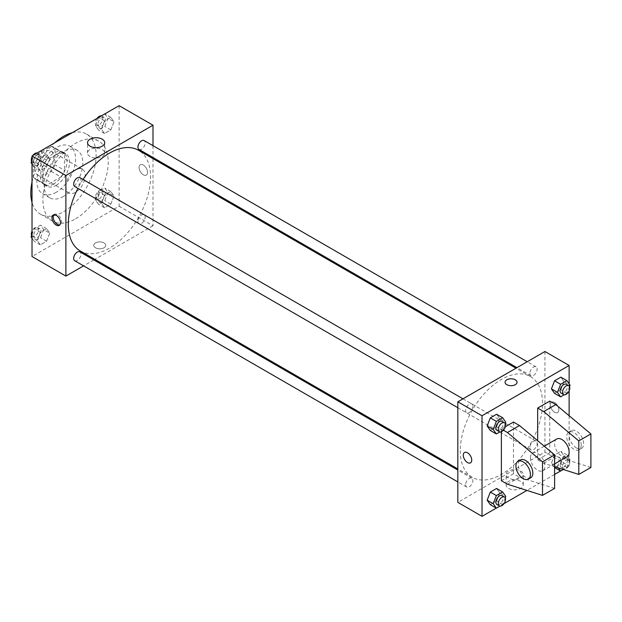 <?xml version="1.0" encoding="UTF-8"?>
<svg xmlns="http://www.w3.org/2000/svg" width="622" height="622" viewBox="0 0 622 622"><rect width="100%" height="100%" fill="white"/><g stroke="black" fill="none" stroke-linecap="round" stroke-linejoin="round"><path stroke-width="0.47" stroke-dasharray="3.11 2.33" d="M65.885 186.678A13.684 7.899 120 0 0 68.723 192.944A13.684 7.899 120 0 0 82.407 185.045A13.684 7.899 120 0 0 82.407 169.238A13.684 7.899 120 0 0 71.864 172.908A13.684 7.899 120 0 0 65.885 186.678M34.435 168.523A13.684 7.899 120 0 0 37.266 174.79A13.684 7.899 120 0 0 50.957 166.883A13.684 7.899 120 0 0 50.957 151.084A13.684 7.899 120 0 0 40.407 154.746A13.684 7.899 120 0 0 34.435 168.523M37.017 154.458L51.214 146.263A18.38 10.613 120 0 1 53.305 147.017A18.38 10.613 120 0 1 55 148.456L55 164.846A18.38 10.613 120 0 1 51.214 171.408L37.017 179.602A18.38 10.613 120 0 1 34.925 178.856A18.38 10.613 120 0 1 33.223 177.418L33.223 161.028A18.38 10.613 120 0 1 37.017 154.458L46.689 160.048L60.886 151.854L51.214 146.263M51.214 171.408L60.886 176.998L46.689 185.193L37.017 179.602M33.223 177.418L42.902 183.008L42.902 166.61L33.223 161.028M42.902 183.008A18.38 10.613 120 0 0 44.597 184.439A18.38 10.613 120 0 0 46.689 185.193M60.886 176.998A18.38 10.613 120 0 0 64.68 170.436L55 164.846M60.886 151.854A18.38 10.613 120 0 1 62.977 152.608A18.38 10.613 120 0 1 64.68 154.038L64.68 170.436M46.689 160.048A18.38 10.613 120 0 0 42.902 166.61M53.787 183.887A18.816 10.862 -60 0 1 44.38 184.82A18.816 10.862 -60 0 1 44.38 163.088A18.816 10.862 -60 0 1 63.195 152.227A18.816 10.862 -60 0 1 66.08 167.302A18.816 10.862 -60 0 1 53.787 183.887M56.205 185.286A18.816 10.862 120 0 0 68.506 168.702A18.816 10.862 120 0 0 65.621 153.618A18.816 10.862 120 0 0 51.113 158.664A18.816 10.862 120 0 0 42.902 177.604A18.816 10.862 120 0 0 46.798 186.219A18.816 10.862 120 0 0 56.205 185.286M64.68 154.038L55 148.456M56.205 192.268A27.376 15.807 -60 0 1 42.521 193.629A27.376 15.807 -60 0 1 42.521 162.015A27.376 15.807 -60 0 1 69.897 146.217A27.376 15.807 -60 0 1 74.088 168.15A27.376 15.807 -60 0 1 56.205 192.268M63.467 196.459A27.376 15.807 -60 0 1 49.783 197.812A27.376 15.807 -60 0 1 49.783 166.206A27.376 15.807 -60 0 1 77.151 150.407A27.376 15.807 -60 0 1 81.35 172.341A27.376 15.807 -60 0 1 63.467 196.459M72.276 132.704A46.191 26.668 -60 0 1 86.559 134.103A46.191 26.668 -60 0 1 93.642 171.12A46.191 26.668 -60 0 1 63.467 211.822A46.191 26.668 -60 0 1 40.376 214.116A46.191 26.668 -60 0 1 32.017 202.438M32.017 182.098A46.191 26.668 -60 0 1 54.658 142.873M75.565 218.812A46.191 26.668 120 0 0 105.74 178.102A46.191 26.668 120 0 0 98.657 141.093A46.191 26.668 120 0 0 63.063 153.463A46.191 26.668 120 0 0 42.902 199.95A46.191 26.668 120 0 0 52.466 221.098A46.191 26.668 120 0 0 75.565 218.812M113.981 196.016L110.84 204.117L104.55 207.748L101.409 203.277L104.55 195.176L110.84 191.545L113.981 196.016L110.84 204.117L104.55 207.748L101.409 203.277L104.55 195.176L110.84 191.545L113.981 196.016L107.933 192.525L104.791 200.626L98.501 204.249L95.36 199.779L98.501 191.685L104.791 188.054L107.933 192.525M113.981 121.811L110.84 129.912L104.55 133.543L101.409 129.073L104.55 120.971L110.84 117.34L113.981 121.811L110.84 129.912L104.55 133.543L101.409 129.073L104.55 120.971L110.84 117.34L113.981 121.811L107.933 118.32L104.791 126.421L98.501 130.052L95.36 125.582L98.463 117.589M119.113 105.662L119.113 206.24L32.017 256.521M49.721 233.118L46.58 241.219L40.29 244.843L37.149 240.372L40.29 232.27L46.58 228.647L49.721 233.118L46.58 241.219L40.29 244.843L37.149 240.372L40.29 232.27L46.58 228.647L49.721 233.118L43.672 229.627L40.531 237.721L34.241 241.352L32.017 238.179M49.721 158.913L46.58 167.015L40.29 170.646L37.149 166.175L40.29 158.074L46.58 154.443L49.721 158.913L46.58 167.015L40.29 170.646L37.149 166.175L40.29 158.074L46.58 154.443L49.721 158.913L43.672 155.422L40.531 163.524L34.241 167.155L32.017 163.983M152.989 158.626L152.989 225.794L119.113 206.24M152.989 225.794L94.816 259.374M93.86 259.934L83.597 265.858M95.524 247.797A5.987 3.46 0 0 0 102.047 248.543A5.987 3.46 0 0 0 105.748 245.348A5.987 3.46 0 0 0 99.761 241.896A5.987 3.46 0 0 0 93.774 245.348A5.987 3.46 0 0 0 95.524 247.797A5.987 3.46 0 0 0 102.047 248.543A5.987 3.46 0 0 0 105.748 245.348A5.987 3.46 0 0 0 99.761 241.888A5.987 3.46 0 0 0 93.774 245.348A5.987 3.46 0 0 0 95.524 247.789M80.355 251.024A58.165 33.58 120 0 0 138.519 217.443A58.165 33.58 120 0 0 138.519 150.275M83.029 179.478A58.165 33.58 120 0 0 77.898 188.365M152.989 145.665L152.989 157.522M139.001 149.443A5.131 2.962 120 0 0 144.133 146.481A5.131 2.962 120 0 0 144.133 140.556M137.936 221.292A5.131 2.962 120 0 0 139.001 223.648A5.131 2.962 120 0 0 144.133 220.686A5.131 2.962 120 0 0 144.133 214.753A5.131 2.962 120 0 0 140.175 216.129A5.131 2.962 120 0 0 137.936 221.292M74.741 260.742A5.131 2.962 120 0 0 79.873 257.78A5.131 2.962 120 0 0 79.873 251.856M79.873 177.651A5.131 2.962 -60 0 1 80.938 180.007A5.131 2.962 -60 0 1 78.699 185.169A5.131 2.962 -60 0 1 74.741 186.546M139.071 167.474A5.987 3.46 -120 0 0 141.684 173.499A5.987 3.46 -120 0 0 146.302 175.109A5.987 3.46 -120 0 0 146.302 168.189A5.987 3.46 -120 0 0 140.315 164.737A5.987 3.46 -120 0 0 139.071 167.474A5.987 3.46 -120 0 0 141.684 173.499A5.987 3.46 -120 0 0 146.302 175.109A5.987 3.46 -120 0 0 146.302 168.189A5.987 3.46 -120 0 0 140.315 164.737A5.987 3.46 -120 0 0 139.071 167.474M53.889 214.777A5.987 3.46 60 0 1 54.433 214.318A5.987 3.46 60 0 1 59.051 215.92A5.987 3.46 60 0 1 61.664 221.945A5.987 3.46 60 0 1 60.42 224.69A5.987 3.46 60 0 1 59.751 224.931M90.058 156.573A8.584 4.953 180 0 1 87.546 153.074A8.584 4.953 180 0 1 96.13 148.122A8.584 4.953 180 0 1 104.714 153.074A8.584 4.953 180 0 1 99.411 157.654A8.584 4.953 180 0 1 90.058 156.573M460.249 450.686A58.165 33.58 120 0 0 472.3 477.315A58.165 33.58 120 0 0 530.465 443.727A58.165 33.58 120 0 0 530.465 376.567A58.165 33.58 120 0 0 485.642 392.148A58.165 33.58 120 0 0 460.249 450.686M472.883 406.29A5.131 2.962 -60 0 1 470.644 411.453A5.131 2.962 -60 0 1 466.687 412.829A5.131 2.962 -60 0 1 466.687 406.905A5.131 2.962 -60 0 1 471.818 403.942A5.131 2.962 -60 0 1 472.883 406.29M529.882 447.583A5.131 2.962 120 0 0 530.947 449.931A5.131 2.962 120 0 0 536.078 446.969A5.131 2.962 120 0 0 536.078 441.045A5.131 2.962 120 0 0 532.121 442.421A5.131 2.962 120 0 0 529.882 447.583M465.621 484.686A5.131 2.962 120 0 0 466.687 487.034A5.131 2.962 120 0 0 471.818 484.072A5.131 2.962 120 0 0 471.818 478.147A5.131 2.962 120 0 0 467.861 479.515A5.131 2.962 120 0 0 465.621 484.686M529.882 373.379A5.131 2.962 120 0 0 530.947 375.735A5.131 2.962 120 0 0 536.078 372.772A5.131 2.962 120 0 0 536.078 366.84A5.131 2.962 120 0 0 532.121 368.216A5.131 2.962 120 0 0 529.882 373.379M544.934 351.508L544.934 452.085L457.831 502.366M508.617 488.41A8.584 4.953 0 0 0 517.971 489.483A8.584 4.953 0 0 0 523.273 484.903A8.584 4.953 0 0 0 514.689 479.951A8.584 4.953 0 0 0 506.106 484.903A8.584 4.953 0 0 0 508.617 488.41M569.122 415.714L569.122 466.049L544.934 452.085M569.122 466.049L560.539 471.009M554.606 474.43L526.92 490.416M504.022 503.633L496.278 508.104M508.617 478.015A8.584 4.953 180 0 1 506.106 474.516A8.584 4.953 180 0 1 514.689 469.563A8.584 4.953 180 0 1 523.273 474.516A8.584 4.953 180 0 1 517.971 479.096A8.584 4.953 180 0 1 508.617 478.015M554.606 402.496A5.987 3.46 -120 0 0 551.613 402.193A5.987 3.46 -120 0 0 551.613 409.113A5.987 3.46 -120 0 0 557.6 412.565A5.987 3.46 -120 0 0 558.517 407.768A5.987 3.46 -120 0 0 554.606 402.496A5.987 3.46 60 0 1 558.517 407.768A5.987 3.46 60 0 1 557.6 412.565A5.987 3.46 60 0 1 551.613 409.113A5.987 3.46 60 0 1 551.613 402.201A5.987 3.46 60 0 1 554.606 402.496M569.122 383.821L569.122 390.88M505.072 382.235L505.072 382.242A5.987 3.46 0 0 0 508.765 385.438A5.987 3.46 0 0 0 515.296 384.684A5.987 3.46 0 0 0 517.045 382.242L517.045 382.235M470.504 462.854L470.504 462.854A5.987 3.46 -120 0 0 470.504 455.942A5.987 3.46 -120 0 0 464.517 452.482L464.517 452.482M551.419 463.087L554.56 454.985L560.85 451.354L563.991 455.825L560.85 463.926L554.56 467.557L551.419 463.087L554.56 454.985L560.85 451.354L563.991 455.825L560.85 463.926L554.56 467.557L551.419 463.087L557.467 466.578L560.609 458.476L566.899 454.845L570.04 459.316L566.899 467.417L563.307 469.493M563.991 381.628L560.85 377.157L563.991 381.628L560.85 389.73L554.56 393.353L560.85 389.73L563.991 381.628L570.04 385.119M499.73 418.723L496.589 414.252L499.73 418.723L496.589 426.824L490.299 430.455L496.589 426.824L499.73 418.723L505.779 422.221M499.73 492.927L496.589 488.457L499.73 492.927L496.589 501.029L490.299 504.66L496.589 501.029L499.73 492.927L505.779 496.418M590.9 467.449L555.819 456.268L549.77 452.777L537.672 459.767L537.672 440.71M549.77 452.777L549.77 401.097M554.606 488.402L519.525 477.222L513.477 473.731L513.477 422.05M513.477 473.731L501.379 480.713M501.379 431.699L501.379 429.032L503.408 430.199M505.305 426.762L501.379 429.032M556.737 439A10.263 5.925 -120 0 0 554.606 443.696A10.263 5.925 -120 0 0 559.092 454.029A10.263 5.925 -120 0 0 567 456.781M537.672 459.767L543.721 463.258L554.606 466.725M530.418 457.668A10.263 5.925 60 0 1 532.541 452.971A10.263 5.925 60 0 1 540.448 455.716A10.263 5.925 60 0 1 544.934 466.049A10.263 5.925 60 0 1 542.804 470.745A10.263 5.925 60 0 1 534.897 468.001A10.263 5.925 60 0 1 530.418 457.668M530.706 477.735A10.263 5.925 60 0 1 525.574 477.222A10.263 5.925 60 0 1 518.872 468.179A10.263 5.925 60 0 1 520.443 459.953M581.22 445.095A10.263 5.925 60 0 1 579.098 449.799A10.263 5.925 60 0 1 573.966 449.286A10.263 5.925 60 0 1 567.256 440.244A10.263 5.925 60 0 1 568.835 432.018A10.263 5.925 60 0 1 576.742 434.77A10.263 5.925 60 0 1 581.22 445.095M576.384 447.887A10.263 5.925 -120 0 0 581.516 448.4A10.263 5.925 -120 0 0 581.516 436.543A10.263 5.925 -120 0 0 571.253 430.618A10.263 5.925 -120 0 0 569.674 438.844A10.263 5.925 -120 0 0 576.384 447.887M555.819 456.268L543.721 463.258M519.525 477.222L507.428 484.211M32.017 160.32L34.202 154.691M40.531 150.952L43.672 155.422M33.759 161.145A5.131 2.962 120 0 0 34.816 163.493A5.131 2.962 120 0 0 39.956 160.53A5.131 2.962 120 0 0 39.956 154.606A5.131 2.962 120 0 0 35.998 155.982A5.131 2.962 120 0 0 33.759 161.145M46.58 167.015L40.531 163.524M40.29 170.646L34.241 167.155M37.149 166.175L32.017 163.205M40.29 158.074L34.319 154.621M46.58 154.443L40.601 150.99M31.652 161.269A5.131 2.962 120 0 0 32.398 162.101A5.131 2.962 120 0 0 37.53 159.139A5.131 2.962 120 0 0 37.53 153.206A5.131 2.962 120 0 0 36.97 153.004M32.857 155.469A5.131 2.962 120 0 0 32.017 156.923M104.791 113.849L107.933 118.32M98.019 124.05A5.131 2.962 120 0 0 99.077 126.398A5.131 2.962 120 0 0 104.208 123.436A5.131 2.962 120 0 0 104.208 117.504A5.131 2.962 120 0 0 100.259 118.88A5.131 2.962 120 0 0 98.019 124.05M110.84 129.912L104.791 126.421M104.55 133.543L98.501 130.052M101.409 129.073L95.36 125.582M104.55 120.971L98.571 117.519M110.84 117.34L104.861 113.896M97.118 118.367A5.131 2.962 120 0 0 95.594 122.651A5.131 2.962 120 0 0 96.659 124.999A5.131 2.962 120 0 0 101.79 122.036A5.131 2.962 120 0 0 101.79 116.112A5.131 2.962 120 0 0 101.23 115.902M32.017 234.525L34.241 228.779L40.531 225.148L43.672 229.627M33.759 235.349A5.131 2.962 120 0 0 34.816 237.697A5.131 2.962 120 0 0 39.956 234.735A5.131 2.962 120 0 0 39.956 228.81A5.131 2.962 120 0 0 35.998 230.187A5.131 2.962 120 0 0 33.759 235.349M46.58 241.219L40.531 237.721M40.29 244.843L34.241 241.352M37.149 240.372L32.017 237.41M40.29 232.27L34.241 228.779M46.58 228.647L40.531 225.148M31.652 235.466A5.131 2.962 120 0 0 32.398 236.298A5.131 2.962 120 0 0 37.53 233.336A5.131 2.962 120 0 0 37.53 227.411A5.131 2.962 120 0 0 32.017 231.12M98.019 198.247A5.131 2.962 120 0 0 99.077 200.595A5.131 2.962 120 0 0 104.208 197.633A5.131 2.962 120 0 0 104.208 191.708A5.131 2.962 120 0 0 100.259 193.084A5.131 2.962 120 0 0 98.019 198.247M110.84 204.117L104.791 200.626M104.55 207.748L98.501 204.249M101.409 203.277L95.36 199.779M104.55 195.176L98.501 191.685M110.84 191.545L104.791 188.054M95.594 196.847A5.131 2.962 120 0 0 96.659 199.203A5.131 2.962 120 0 0 101.79 196.241A5.131 2.962 120 0 0 101.79 190.309A5.131 2.962 120 0 0 97.841 191.685A5.131 2.962 120 0 0 95.594 196.847M505.235 423.629L502.638 430.315L499.909 431.893M496.931 430.292A5.131 2.962 120 0 0 502.063 427.33A5.131 2.962 120 0 0 502.063 421.405M502.638 430.315L496.589 426.824M569.495 386.534L566.899 393.221L564.17 394.791M561.192 393.19A5.131 2.962 120 0 0 566.323 390.227A5.131 2.962 120 0 0 566.323 384.303M566.899 393.221L560.85 389.73M505.235 497.833L502.638 504.52L499.909 506.098M496.931 504.496A5.131 2.962 120 0 0 502.063 501.526A5.131 2.962 120 0 0 502.063 495.602M502.638 504.52L496.589 501.029M558.424 467.938L557.467 466.578M560.127 465.046A5.131 2.962 120 0 0 561.192 467.394A5.131 2.962 120 0 0 566.323 464.432A5.131 2.962 120 0 0 566.323 458.507A5.131 2.962 120 0 0 562.366 459.876A5.131 2.962 120 0 0 560.127 465.046M570.04 459.316L563.991 455.825M566.899 467.417L560.85 463.926M560.609 458.476L554.56 454.985M566.899 454.845L560.85 451.354M562.545 466.438A5.131 2.962 120 0 0 563.61 468.794A5.131 2.962 120 0 0 568.741 465.824A5.131 2.962 120 0 0 568.741 459.899A5.131 2.962 120 0 0 564.784 461.275A5.131 2.962 120 0 0 562.545 466.438M37.266 174.79L68.723 192.944M50.957 151.084L82.407 169.238M65.621 153.618L63.195 152.227M46.798 186.219L44.38 184.82M62.977 152.608L53.305 147.017M44.597 184.439L34.925 178.856M77.151 150.407L69.897 146.217M49.783 197.812L42.521 193.629M98.657 141.093L86.559 134.103M52.466 221.098L40.376 214.116M54.433 214.318L53.212 215.018M60.42 224.69L59.207 225.389M104.714 153.074L104.714 142.679M87.546 153.074L87.546 142.679M530.465 376.567L515.996 368.208M472.3 477.315L457.831 468.957M457.831 407.721L466.687 412.829M462.962 398.834L471.818 403.942M536.078 441.045L144.133 214.753M530.947 449.931L139.001 223.648M471.818 478.147L457.831 470.069M466.687 487.034L457.831 481.918M536.078 366.84L527.223 361.732M530.947 375.735L516.96 367.656M523.273 484.903L523.273 474.516M506.106 484.903L506.106 474.516M544.25 446.207L532.541 452.971M554.606 463.934L542.804 470.745M571.253 430.618L568.835 432.018M581.516 448.4L579.098 449.799M39.956 154.606L37.53 153.206M34.816 163.493L32.398 162.101M104.208 117.504L101.79 116.112M99.077 126.398L96.659 124.999M39.956 228.81L37.53 227.411M34.816 237.697L32.398 236.298M104.208 191.708L101.79 190.309M99.077 200.595L96.659 199.203M568.741 459.899L566.323 458.507M563.61 468.794L561.192 467.394"/><path stroke-width="0.93" d="M32.017 202.438A46.191 26.668 -60 0 1 32.017 182.098M54.658 142.873A46.191 26.668 -60 0 1 72.276 132.704M83.597 265.858L65.885 276.082L32.017 256.521L32.017 155.951L119.113 105.662L152.989 125.216L152.989 145.665M94.816 259.374L93.86 259.934M77.898 188.365A58.165 33.58 120 0 0 68.303 224.394A58.165 33.58 120 0 0 80.355 251.024L457.831 468.957M515.996 368.208L138.519 150.275A58.165 33.58 120 0 0 83.029 179.478M152.989 157.522L152.989 158.626M65.885 276.082L65.885 175.505L152.989 125.216M527.223 361.732L144.133 140.556A5.131 2.962 120 0 0 140.175 141.933A5.131 2.962 120 0 0 137.936 147.095A5.131 2.962 120 0 0 139.001 149.443L516.96 367.656M457.831 470.069L79.873 251.856A5.131 2.962 120 0 0 75.915 253.232A5.131 2.962 120 0 0 73.676 258.394A5.131 2.962 120 0 0 74.741 260.742L457.831 481.918M457.831 407.721L74.741 186.546A5.131 2.962 -60 0 1 74.741 180.621A5.131 2.962 -60 0 1 79.873 177.651L462.962 398.834M65.885 175.505L32.017 155.951M90.058 146.186A8.584 4.953 180 0 1 87.546 142.679A8.584 4.953 180 0 1 96.13 137.726A8.584 4.953 180 0 1 104.714 142.679A8.584 4.953 180 0 1 99.411 147.258A8.584 4.953 180 0 1 90.058 146.186M60.443 222.653A5.987 3.46 60 0 1 59.207 225.389A5.987 3.46 60 0 1 53.212 221.937A5.987 3.46 60 0 1 53.212 215.018A5.987 3.46 60 0 1 57.83 216.627A5.987 3.46 60 0 1 60.443 222.653M59.751 224.931A5.987 3.46 60 0 1 54.433 221.23A5.987 3.46 60 0 1 53.889 214.777M496.278 508.104L482.027 516.338L457.831 502.366L457.831 401.796L544.934 351.508L569.122 365.479L569.122 383.821M560.539 471.009L554.606 474.43M526.92 490.416L504.022 503.633M569.122 390.88L569.122 415.714M515.296 384.684A5.987 3.46 180 0 1 508.765 385.43A5.987 3.46 180 0 1 505.072 382.235A5.987 3.46 180 0 1 511.059 378.782A5.987 3.46 180 0 1 517.045 382.235A5.987 3.46 180 0 1 515.296 384.684M482.027 516.338L482.027 415.76L457.831 401.796M482.027 415.76L569.122 365.479M517.045 382.242A5.987 3.46 0 0 0 511.059 378.782A5.987 3.46 0 0 0 505.072 382.242M464.517 452.482A5.987 3.46 -120 0 0 463.6 457.279A5.987 3.46 -120 0 0 467.511 462.558A5.987 3.46 60 0 1 463.6 457.279A5.987 3.46 60 0 1 464.517 452.482A5.987 3.46 60 0 1 470.504 455.942A5.987 3.46 60 0 1 470.504 462.854A5.987 3.46 60 0 1 467.511 462.558A5.987 3.46 -120 0 0 470.504 462.854M551.419 388.882L554.56 380.781L560.85 377.157L554.56 380.781L551.419 388.882L554.56 393.353L551.419 388.882L557.467 392.373L560.609 384.279L566.899 380.648L570.04 385.119L569.495 386.534M487.158 425.984L490.299 417.883L496.589 414.252L490.299 417.883L487.158 425.984L490.299 430.455L487.158 425.984L493.207 429.475L496.348 421.374L502.638 417.751L505.779 422.221L505.235 423.629M487.158 500.189L490.299 492.088L496.589 488.457L490.299 492.088L487.158 500.189L490.299 504.66L487.158 500.189L493.207 503.68L496.348 495.578L502.638 491.948L505.779 496.418L505.235 497.833M537.672 440.71L537.672 408.079L549.77 401.097L555.819 404.588L590.9 433.923L590.9 467.449L578.802 474.43L578.802 440.905L543.721 411.57L537.672 408.079M503.408 430.199L507.428 432.523L542.508 461.858L542.508 495.384L507.428 484.211L501.379 480.713L501.379 431.699M542.508 495.384L554.606 488.402L554.606 454.876L519.525 425.541L513.477 422.05L505.305 426.762M554.606 463.934L567 456.781A10.263 5.925 -120 0 0 567 444.924A10.263 5.925 -120 0 0 556.737 439L544.25 446.207M554.606 466.725L578.802 474.43M518.025 461.353L520.443 459.953A10.263 5.925 60 0 1 530.706 465.878A10.263 5.925 60 0 1 530.706 477.735L528.288 479.127A10.263 5.925 60 0 1 523.156 478.621A10.263 5.925 60 0 1 516.454 469.579A10.263 5.925 60 0 1 518.025 461.353A10.263 5.925 60 0 1 528.288 467.277A10.263 5.925 60 0 1 528.288 479.127M590.9 433.923L578.802 440.905M554.606 454.876L542.508 461.858M555.819 404.588L543.721 411.57M519.525 425.541L507.428 432.523M32.017 163.983L31.1 162.684L32.017 160.32M34.202 154.691L40.601 150.99M32.017 163.205L31.1 162.684M32.017 156.923A5.131 2.962 120 0 0 31.341 159.753A5.131 2.962 120 0 0 31.652 161.269M36.97 153.004A5.131 2.962 120 0 0 32.857 155.469M98.463 117.589L104.861 113.896M101.23 115.902A5.131 2.962 120 0 0 97.118 118.367M32.017 238.179L31.1 236.881L32.017 234.525M32.017 237.41L31.1 236.881M32.017 231.12A5.131 2.962 120 0 0 31.341 233.95A5.131 2.962 120 0 0 31.652 235.466M499.909 431.893L496.348 433.946L493.207 429.475M504.481 422.797L502.063 421.405A5.131 2.962 120 0 0 498.105 422.781A5.131 2.962 120 0 0 495.866 427.944A5.131 2.962 120 0 0 496.931 430.292L499.349 431.691A5.131 2.962 120 0 0 504.481 428.729A5.131 2.962 120 0 0 504.481 422.797A5.131 2.962 120 0 0 500.523 424.173A5.131 2.962 120 0 0 498.284 429.343A5.131 2.962 120 0 0 499.349 431.691M496.348 433.946L490.299 430.455M496.348 421.374L490.299 417.883M502.638 417.751L496.589 414.252M564.17 394.791L560.609 396.852L557.467 392.373M568.741 385.702L566.323 384.303A5.131 2.962 120 0 0 562.366 385.679A5.131 2.962 120 0 0 560.127 390.841A5.131 2.962 120 0 0 561.192 393.19L563.61 394.589A5.131 2.962 120 0 0 568.741 391.627A5.131 2.962 120 0 0 568.741 385.702A5.131 2.962 120 0 0 564.784 387.078A5.131 2.962 120 0 0 562.545 392.241A5.131 2.962 120 0 0 563.61 394.589M560.609 396.852L554.56 393.353M560.609 384.279L554.56 380.781M566.899 380.648L560.85 377.157M499.909 506.098L496.348 508.151L493.207 503.68M504.481 497.001L502.063 495.602A5.131 2.962 120 0 0 498.105 496.978A5.131 2.962 120 0 0 495.866 502.141A5.131 2.962 120 0 0 496.931 504.496L499.349 505.888A5.131 2.962 120 0 0 504.481 502.926A5.131 2.962 120 0 0 504.481 497.001A5.131 2.962 120 0 0 500.523 498.377A5.131 2.962 120 0 0 498.284 503.54A5.131 2.962 120 0 0 499.349 505.888M496.348 508.151L490.299 504.66M496.348 495.578L490.299 492.088M502.638 491.948L496.589 488.457M563.307 469.493L560.609 471.048L558.424 467.938M560.609 471.048L554.606 467.581"/></g></svg>
